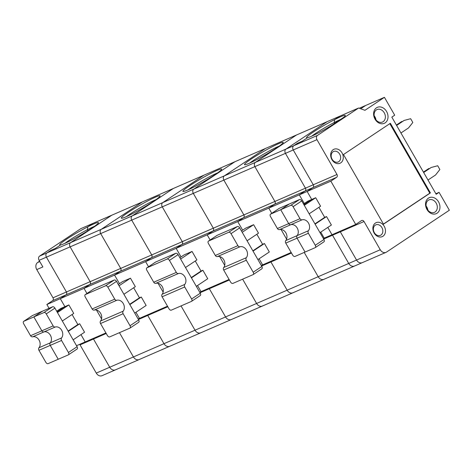 <?xml version="1.0" encoding="UTF-8"?>
<svg xmlns="http://www.w3.org/2000/svg" width="473" height="473" viewBox="0 0 473 473"><rect width="100%" height="100%" fill="white"/><g stroke="black" fill="none" stroke-linecap="round" stroke-linejoin="round"><path stroke-width="0.71" d="M423.666 172.503L431.24 167.46L437.708 165.751L439.872 169.517L435.568 174.986L427.994 180.036M396.38 125.049L401.748 121.478L396.498 125.256L404.19 120.414L396.616 125.463M435.875 193.741L439.068 192.351L436.183 194.273L391.821 117.121L394.707 115.199L384.425 97.32L364.943 110.304L358.629 108.004L317.501 135.402A3.27 2.584 66.5 0 0 316.957 139.665L336.977 174.478A2.182 1.726 -113.5 0 1 336.616 177.322L330.846 181.171L307.137 191.464L312.907 187.621L305.091 191.015L299.32 194.858L268.77 208.126L271.762 213.329L268.77 208.126L274.541 204.283L268.77 208.126L207.18 234.874L210.124 239.994L207.18 234.874L212.956 231.031L207.18 234.874L145.595 261.622L148.54 266.742L145.595 261.622L151.366 257.773L145.595 261.622L84.011 288.37L86.955 293.491L84.011 288.37L60.302 298.664L64.902 306.664L57.073 311.878L64.902 306.664L60.928 308.39L56.689 311.21M404.19 120.414L410.659 118.711L412.823 122.472L408.518 127.941L400.944 132.99M423.43 172.095L428.798 168.518L423.548 172.302L431.24 167.46M39.626 256.082L46.957 252.901L50.564 250.495L55.453 248.372L60.597 244.949A22.332 1.922 -29.9 0 0 81.663 234.49A22.332 1.922 -29.9 0 0 98.473 222.801A22.332 1.922 -29.9 0 0 87.836 226.798L92.974 223.374L87.836 226.798A22.332 1.922 -29.9 0 0 67.846 238.357A22.332 1.922 -29.9 0 0 59.9 244.984A22.332 1.922 -29.9 0 0 60.597 244.949L55.453 248.372L50.564 250.495L46.957 252.901A3.27 2.584 66.5 0 0 46.413 257.164L66.433 291.977L52.994 297.813L36.758 269.586L42.872 266.932L39.082 260.345A3.27 2.584 66.5 0 1 39.626 256.082L80.753 228.684L92.974 223.374L111.799 215.203L70.666 242.602A3.27 2.584 66.5 0 0 70.122 246.865A3.27 2.584 -113.5 0 1 70.666 242.602L111.799 215.203L142.349 201.93L173.384 188.455L132.251 215.854A3.27 2.584 66.5 0 0 131.713 220.122A3.27 2.584 -113.5 0 1 132.251 215.854L173.384 188.455L234.969 161.707L193.841 189.111A3.27 2.584 66.5 0 0 193.297 193.374A3.27 2.584 -113.5 0 1 193.841 189.111L234.969 161.707L265.524 148.439L224.391 175.838L255.426 162.363L296.553 134.959L255.426 162.363A3.27 2.584 66.5 0 0 254.882 166.626A3.27 2.584 -113.5 0 1 255.426 162.363L285.976 149.096L327.109 121.691L285.976 149.096A3.27 2.584 66.5 0 0 285.438 153.358A3.27 2.584 -113.5 0 1 285.976 149.096L293.792 145.702L297.399 143.295L302.288 141.173L307.432 137.749A22.332 1.922 -29.9 0 0 330.869 125.889L343.617 117.399A22.332 1.922 -29.9 0 0 345.308 115.607A22.332 1.922 -29.9 0 0 334.671 119.598A309.821 245.138 -113.5 0 1 334.169 122.537A20.156 1.738 -29.9 0 0 311.784 136.123M340.454 119.503A20.156 1.738 -29.9 0 0 334.169 122.537L334.648 123.37L334.169 122.537A309.821 245.138 -113.5 0 0 334.671 119.598L339.809 116.175L358.629 108.004M384.425 97.32L365.605 105.497L360.71 108.76L365.605 105.497L359.285 108.24M374.184 115.749A6.811 5.386 -113.5 0 1 375.994 119.911M323.792 241.916A2.182 1.318 -123.7 0 0 323.922 241.845A2.182 1.318 -123.7 0 0 323.934 239.504L315.272 245.274A2.182 1.318 -123.7 0 1 315.26 247.616A2.182 1.318 -123.7 0 1 315.136 247.686L305.055 252.062L297.068 238.179A2.182 1.726 -113.5 0 1 297.103 235.637L285.798 240.55A6.539 5.173 -113.5 0 0 285.905 232.917A6.539 5.173 -113.5 0 0 279.513 229.618A2.182 1.726 -113.5 0 1 277.385 228.512L270.485 216.516A2.182 1.318 -123.7 0 1 270.497 214.168L279.159 208.404A2.182 1.318 -123.7 0 0 279.046 208.492M315.272 245.274L308.372 233.272A2.182 1.726 -113.5 0 1 308.408 230.729L297.103 235.637A6.539 5.173 -113.5 0 0 297.21 228.01A6.539 5.173 -113.5 0 0 290.818 224.705A2.182 1.726 -113.5 0 1 288.69 223.605L280.708 209.722L289.364 203.958L279.283 208.333A2.182 1.318 -123.7 0 0 279.159 208.404M323.361 238.51L355.731 224.45L361.502 220.601A2.182 1.726 66.5 0 1 361.715 220.489A2.182 1.726 66.5 0 1 364.027 221.524L380.257 249.75A5.445 4.31 66.5 0 0 386.039 252.346A5.445 4.31 66.5 0 0 386.571 252.05L449.35 210.231L439.068 192.351M330.846 181.171L355.731 224.45M309.159 213.808L320.576 206.204L315.704 197.738L311.731 199.464L307.137 191.464L299.32 194.858L305.091 191.015A2.182 1.726 66.5 0 0 305.457 188.171A2.182 1.726 -113.5 0 1 305.091 191.015L274.541 204.283A2.182 1.726 66.5 0 0 274.902 201.439A2.182 1.726 -113.5 0 1 274.541 204.283L243.506 217.757A2.182 1.726 66.5 0 0 243.867 214.919L223.853 180.107A3.27 2.584 -113.5 0 1 224.391 175.838A3.27 2.584 66.5 0 0 223.853 180.107L243.867 214.919A2.182 1.726 -113.5 0 1 243.506 217.757L237.736 221.606L243.506 217.757L212.956 231.031A2.182 1.726 66.5 0 0 213.317 228.187A2.182 1.726 -113.5 0 1 212.956 231.031L181.922 244.506A2.182 1.726 66.5 0 0 182.282 241.662L162.263 206.849A3.27 2.584 -113.5 0 1 162.807 202.586A3.27 2.584 66.5 0 0 162.263 206.849L182.282 241.662A2.182 1.726 -113.5 0 1 181.922 244.506L176.151 248.355L181.922 244.506L151.366 257.773A2.182 1.726 66.5 0 0 151.727 254.935A2.182 1.726 -113.5 0 1 151.366 257.773L120.337 271.254A2.182 1.726 66.5 0 0 120.698 268.41L100.678 233.597A3.27 2.584 -113.5 0 1 101.222 229.334A3.27 2.584 66.5 0 0 100.678 233.597L120.698 268.41A2.182 1.726 -113.5 0 1 120.337 271.254L114.561 275.097L120.337 271.254L89.781 284.521L84.011 288.37L89.781 284.521A2.182 1.726 66.5 0 0 90.142 281.677A2.182 1.726 -113.5 0 1 89.781 284.521L66.072 294.821L60.302 298.664L64.902 306.664L68.869 304.937L73.741 313.404L62.324 321.007M314.935 223.853L324.691 217.355L318.92 207.31M324.691 217.355L326.524 216.557L331.396 225.024L319.979 232.627M332.022 234.744L327.807 227.412L332.022 234.744M336.977 174.478L313.268 184.777L293.248 149.965L316.957 139.665M383.449 224.06L429.803 193.179L389.823 123.66M333.069 151.786A5.717 4.523 66.5 0 0 331.928 158.893A5.717 4.523 66.5 0 0 338.189 161.973A5.717 4.523 66.5 0 0 340.063 154.919A5.717 4.523 66.5 0 0 333.631 151.478A5.717 4.523 66.5 0 0 333.069 151.786M308.408 230.729A6.539 5.173 -113.5 0 0 308.514 223.102A6.539 5.173 -113.5 0 0 302.123 219.797A2.182 1.726 -113.5 0 1 299.994 218.697L293.094 206.695A2.182 1.318 -123.7 0 0 290.789 205.347L280.708 209.722L289.364 203.958L299.45 199.576L290.789 205.347M317.501 135.402L293.792 145.702A3.27 2.584 66.5 0 0 293.248 149.965A3.27 2.584 66.5 0 1 293.792 145.702L297.399 143.295L302.288 141.173L307.432 137.749A22.332 1.922 -29.9 0 1 306.735 137.785A22.332 1.922 -29.9 0 1 314.675 131.157A22.332 1.922 -29.9 0 1 334.671 119.598L339.809 116.175L265.524 148.439L224.391 175.838L162.807 202.586L203.934 175.187L162.807 202.586L101.222 229.334L142.349 201.93L101.222 229.334L46.957 252.901A3.27 2.584 66.5 0 0 46.413 257.164L66.433 291.977A2.182 1.726 -113.5 0 1 66.072 294.821L60.302 298.664L46.857 304.506L52.627 300.657A2.182 1.726 -113.5 0 0 52.994 297.813M106.236 333.483L93.488 339.023A2.182 1.726 66.5 0 0 93.104 338.508A2.182 1.726 66.5 0 1 93.488 339.023L109.718 367.249A5.445 4.31 66.5 0 0 115.495 369.839L102.05 375.68A5.445 4.31 66.5 0 1 96.273 373.085L80.043 344.858L93.488 339.023L109.718 367.249L133.427 356.949L119.462 332.667L133.427 356.949A5.445 4.31 66.5 0 0 139.204 359.545A5.445 4.31 -113.5 0 1 133.427 356.949L163.977 343.682A5.445 4.31 66.5 0 0 169.754 346.271A5.445 4.31 -113.5 0 1 163.977 343.682L147.747 315.456L163.977 343.682L195.012 330.201L181.047 305.919L195.012 330.201A5.445 4.31 66.5 0 0 200.789 332.797A5.445 4.31 -113.5 0 1 195.012 330.201L225.562 316.934A5.445 4.31 66.5 0 0 231.344 319.529A5.445 4.31 -113.5 0 1 225.562 316.934L209.332 288.707L225.562 316.934L256.597 303.459L242.631 279.171L256.597 303.459A5.445 4.31 66.5 0 0 262.373 306.049A5.445 4.31 -113.5 0 1 256.597 303.459L287.152 290.186A5.445 4.31 66.5 0 0 292.929 292.781A5.445 4.31 -113.5 0 1 287.152 290.186L270.923 261.959L287.152 290.186L318.187 276.711L304.222 252.422L318.187 276.711A5.445 4.31 66.5 0 0 323.964 279.301A5.445 4.31 -113.5 0 1 318.187 276.711L348.737 263.443A5.445 4.31 66.5 0 0 354.514 266.033A5.445 4.31 -113.5 0 1 348.737 263.443L332.507 235.217A2.182 1.726 66.5 0 0 332.123 234.703A2.182 1.726 -113.5 0 1 332.507 235.217L348.737 263.443L356.553 260.049A5.445 4.31 66.5 0 0 362.33 262.639A5.445 4.31 66.5 0 0 362.862 262.349M323.674 239.048L340.318 231.823L356.553 260.049L340.318 231.823A2.182 1.726 66.5 0 0 339.939 231.309A2.182 1.726 66.5 0 1 340.318 231.823L364.027 221.524M336.616 177.322L312.907 187.621A2.182 1.726 -113.5 0 0 313.268 184.777A2.182 1.726 -113.5 0 1 312.907 187.621L307.137 191.464L311.731 199.464L303.908 204.679L311.731 199.464L307.763 201.191L303.524 204.011M323.934 239.504L301.75 200.924A2.182 1.318 -123.7 0 0 299.45 199.576M430.412 192.913L383.508 224.161L343.475 154.535L390.379 123.287L430.412 192.913L429.803 193.179M427.929 210.237A6.811 5.386 66.5 0 0 426.126 206.074M428.307 200.25A6.811 5.386 66.5 0 0 426.948 208.711A6.811 5.386 66.5 0 0 434.397 212.377A6.811 5.386 66.5 0 0 436.626 203.987A6.811 5.386 66.5 0 0 428.976 199.89A6.811 5.386 66.5 0 0 428.307 200.25M428.426 198.14A8.715 6.894 66.5 0 0 429.922 212.761A8.715 6.894 66.5 0 0 439.92 206.098A8.715 6.894 66.5 0 0 428.426 198.14M375.272 225.172A5.717 4.523 66.5 0 0 374.131 232.284A5.717 4.523 66.5 0 0 380.387 235.359A5.717 4.523 66.5 0 0 382.261 228.311A5.717 4.523 66.5 0 0 375.834 224.87A5.717 4.523 66.5 0 0 375.272 225.172M375.391 223.061A7.627 6.031 66.5 0 0 376.697 235.856A7.627 6.031 66.5 0 0 385.448 230.026A7.627 6.031 66.5 0 0 375.391 223.061M383.13 121.691A6.811 5.386 -113.5 0 1 382.462 122.052A6.811 5.386 -113.5 0 1 374.805 117.954A6.811 5.386 -113.5 0 1 377.034 109.565A6.811 5.386 -113.5 0 1 384.484 113.224A6.811 5.386 -113.5 0 1 383.13 121.691M385.146 122.868A8.715 6.894 -113.5 0 1 373.652 114.909A8.715 6.894 -113.5 0 1 383.65 108.252A8.715 6.894 -113.5 0 1 385.146 122.868M333.193 149.675A7.627 6.031 66.5 0 0 334.5 162.47A7.627 6.031 66.5 0 0 343.244 156.64A7.627 6.031 66.5 0 0 333.193 149.675M304.293 205.341L315.704 197.738M315.113 224.161L326.524 216.557M39.082 260.345L285.438 153.358L305.457 188.171L285.438 153.358L293.248 149.965L313.268 184.777L274.902 201.439L254.882 166.626L274.902 201.439L213.317 228.187L193.297 193.374L213.317 228.187L151.727 254.935L131.713 220.122L151.727 254.935L90.142 281.677L70.122 246.865L90.142 281.677L66.433 291.977A2.182 1.726 -113.5 0 1 66.072 294.821L52.627 300.657M380.257 249.75L356.553 260.049A5.445 4.31 66.5 0 0 362.33 262.639L354.514 266.033A5.445 4.31 66.5 0 0 355.052 265.743M324.206 238.138L320.747 232.119L324.206 238.138M304.293 203.502L299.32 194.858L304.293 203.502M302.123 219.797L290.818 224.705A2.182 1.726 -113.5 0 1 288.69 223.605L280.708 209.722L270.621 214.103A2.182 1.318 -123.7 0 0 270.497 214.168M279.513 229.618L290.818 224.705A6.539 5.173 -113.5 0 1 297.21 228.01A6.539 5.173 -113.5 0 1 297.103 235.637A2.182 1.726 -113.5 0 0 297.068 238.179L285.763 243.092L292.669 255.089A2.182 1.318 56.3 0 0 294.969 256.443L305.055 252.062L297.068 238.179L308.372 233.272M285.763 243.092A2.182 1.726 -113.5 0 1 285.798 240.55M281.045 229.482L286.597 239.131L281.045 229.482M261.599 266.009L270.923 261.959A2.182 1.726 66.5 0 0 270.538 261.451A2.182 1.726 -113.5 0 1 270.923 261.959L291.48 253.031M261.285 265.465L262.621 264.886L259.115 258.784L262.621 264.886L291.167 252.487M354.514 266.033L292.929 292.781A5.445 4.31 66.5 0 0 293.461 292.485M219.643 256.543L224.734 265.394L219.643 256.543M242.655 230.168L237.736 221.606L242.655 230.168M200.014 292.757L209.332 288.707A2.182 1.726 66.5 0 0 208.948 288.193A2.182 1.726 -113.5 0 1 209.332 288.707L229.405 279.992M199.701 292.213L201.037 291.634L197.525 285.532L201.037 291.634L229.092 279.448M292.929 292.781L231.344 319.529A5.445 4.31 66.5 0 0 231.876 319.234M158.059 283.292L163.144 292.143L158.059 283.292M181.07 256.91L176.151 248.355L181.07 256.91M138.423 319.506L147.747 315.456A2.182 1.726 66.5 0 0 147.363 314.941A2.182 1.726 -113.5 0 1 147.747 315.456L167.82 306.735M138.116 318.962L139.452 318.382L135.94 312.275L139.452 318.382L167.507 306.197M231.344 319.529L169.754 346.271A5.445 4.31 66.5 0 0 170.292 345.982M96.468 310.04L101.559 318.891L96.468 310.04M119.486 283.658L114.561 275.097L119.486 283.658M76.525 345.704L85.187 341.944L80.972 334.612L85.187 341.944L105.922 332.939M169.754 346.271L139.204 359.545A5.445 4.31 66.5 0 0 139.736 359.249M68.1 331.053L77.856 324.549L72.085 314.51M77.856 324.549L79.695 323.757L84.561 332.223L73.149 339.827M68.278 331.36L79.695 323.757M61.543 340.471L50.239 345.379L58.22 359.261L68.301 354.886A2.182 1.318 -123.7 0 0 68.425 354.815A2.182 1.318 -123.7 0 0 68.443 352.474L61.543 340.471A2.182 1.726 -113.5 0 1 61.573 337.929L38.969 347.75A2.182 1.726 -113.5 0 0 38.934 350.292L45.834 362.288A2.182 1.318 56.3 0 0 48.134 363.642L58.22 359.261L50.239 345.379A2.182 1.726 -113.5 0 1 50.274 342.836A6.539 5.173 -113.5 0 0 50.375 335.209A6.539 5.173 -113.5 0 0 43.983 331.904A2.182 1.726 -113.5 0 1 41.855 330.804L30.55 335.712L23.65 323.715A2.182 1.318 -123.7 0 1 23.662 321.368L32.324 315.603A2.182 1.318 -123.7 0 0 32.211 315.692M76.963 349.115A2.182 1.318 -123.7 0 0 77.087 349.044A2.182 1.318 -123.7 0 0 77.099 346.703L54.915 308.124A2.182 1.318 -123.7 0 0 52.615 306.776L42.529 311.151L33.873 316.922L41.855 330.804L33.873 316.922L43.954 312.547A2.182 1.318 -123.7 0 1 46.259 313.895L53.159 325.897L41.855 330.804A2.182 1.726 -113.5 0 0 43.983 331.904A6.539 5.173 -113.5 0 1 50.375 335.209A6.539 5.173 -113.5 0 1 50.274 342.836A2.182 1.726 -113.5 0 0 50.239 345.379L38.934 350.292M61.573 337.929A6.539 5.173 -113.5 0 0 61.679 330.296A6.539 5.173 -113.5 0 0 55.288 326.997A2.182 1.726 -113.5 0 1 53.159 325.897M57.458 312.541L68.869 304.937M94.499 226.331A20.156 1.738 -29.9 0 0 87.334 229.736A309.821 245.138 66.5 0 0 87.836 226.798A309.821 245.138 66.5 0 1 87.334 229.736A20.156 1.738 -29.9 0 0 64.949 243.323M87.901 230.718L87.334 229.736L87.901 230.718M96.273 373.085L109.718 367.249A5.445 4.31 66.5 0 0 115.495 369.839A5.445 4.31 66.5 0 0 116.027 369.549M32.324 315.603A2.182 1.318 -123.7 0 1 32.448 315.532L42.529 311.151L33.873 316.922L23.792 321.303A2.182 1.318 -123.7 0 0 23.662 321.368M36.758 269.586A5.445 4.31 -113.5 0 1 37.663 262.48L39.578 261.202M80.043 344.858A2.182 1.726 66.5 0 0 79.659 344.344M49.05 308.319L46.857 304.506M55.288 326.997L32.678 336.817A6.539 5.173 -113.5 0 1 39.07 340.117A6.539 5.173 -113.5 0 1 38.969 347.75M32.678 336.817A2.182 1.726 -113.5 0 1 30.55 335.712M257.903 259.588L269.32 251.985L264.448 243.518L253.037 251.122M242.217 232.302L253.629 224.699L245.688 228.146L241.449 230.972M253.061 274.642A2.182 1.318 -123.7 0 0 253.185 274.577A2.182 1.318 -123.7 0 0 253.203 272.229L246.297 260.233A2.182 1.726 -113.5 0 1 246.332 257.69L223.723 267.505A2.182 1.726 -113.5 0 0 223.694 270.048L230.593 282.05A2.182 1.318 56.3 0 0 232.893 283.398L253.061 274.642M261.717 268.877A2.182 1.318 -123.7 0 0 261.847 268.806A2.182 1.318 -123.7 0 0 261.859 266.465L239.675 227.885A2.182 1.318 -123.7 0 0 237.375 226.537L217.208 235.294A2.182 1.318 -123.7 0 0 217.083 235.359A2.182 1.318 -123.7 0 0 216.971 235.453M249.07 163.362A22.332 1.922 -29.9 0 0 270.195 151.999A22.332 1.922 -29.9 0 0 283.232 142.562A22.332 1.922 -29.9 0 0 262.905 151.845A22.332 1.922 -29.9 0 0 244.659 164.746A22.332 1.922 -29.9 0 0 249.07 163.362M323.964 279.301A5.445 4.31 66.5 0 0 324.496 279.011M217.208 235.294L208.552 241.059A2.182 1.318 -123.7 0 0 208.422 241.129A2.182 1.318 -123.7 0 0 208.41 243.471L215.31 255.473A2.182 1.726 -113.5 0 0 217.438 256.573A6.539 5.173 -113.5 0 1 223.83 259.878A6.539 5.173 -113.5 0 1 223.723 267.505M252.86 250.814L262.616 244.31L264.448 243.518M239.675 227.885L231.019 233.656L237.919 245.653L215.31 255.473M246.332 257.69A6.539 5.173 -113.5 0 0 246.439 250.057A6.539 5.173 -113.5 0 0 240.048 246.758A2.182 1.726 -113.5 0 1 237.919 245.653M262.616 244.31L256.845 234.271M253.629 224.699L258.5 233.165L247.083 240.769M231.019 233.656A2.182 1.318 -123.7 0 0 228.713 232.302L208.552 241.059M279.253 146.092A20.156 1.738 -29.9 0 0 249.709 163.084M196.319 286.336L207.736 278.727L202.864 270.26L191.453 277.864M180.627 259.05L192.044 251.447L184.098 254.894L179.864 257.714M191.476 301.39A2.182 1.318 -123.7 0 0 191.6 301.319A2.182 1.318 -123.7 0 0 191.612 298.977L184.712 286.975A2.182 1.726 -113.5 0 1 184.748 284.433L162.138 294.253A2.182 1.726 -113.5 0 0 162.103 296.796L169.003 308.798A2.182 1.318 56.3 0 0 171.309 310.146L191.476 301.39M200.132 295.619A2.182 1.318 -123.7 0 0 200.256 295.554A2.182 1.318 -123.7 0 0 200.274 293.207L178.09 254.634A2.182 1.318 -123.7 0 0 175.785 253.28L155.623 262.042A2.182 1.318 -123.7 0 0 155.493 262.107A2.182 1.318 -123.7 0 0 155.386 262.196M187.485 190.111A22.332 1.922 -29.9 0 0 208.611 178.747A22.332 1.922 -29.9 0 0 221.648 169.31A22.332 1.922 -29.9 0 0 201.315 178.587A22.332 1.922 -29.9 0 0 183.069 191.494A22.332 1.922 -29.9 0 0 187.485 190.111M262.373 306.049A5.445 4.31 66.5 0 0 262.911 305.759M155.623 262.042L146.961 267.807A2.182 1.318 -123.7 0 0 146.837 267.878A2.182 1.318 -123.7 0 0 146.825 270.219L153.725 282.221A2.182 1.726 -113.5 0 0 155.854 283.321A6.539 5.173 -113.5 0 1 162.245 286.626A6.539 5.173 -113.5 0 1 162.138 294.253M191.275 277.556L201.031 271.059L202.864 270.26M178.09 254.634L169.435 260.404L176.334 272.401L153.725 282.221M184.748 284.433A6.539 5.173 -113.5 0 0 184.854 276.806A6.539 5.173 -113.5 0 0 178.463 273.5A2.182 1.726 -113.5 0 1 176.334 272.401M201.031 271.059L195.254 261.013M192.044 251.447L196.91 259.914L185.499 267.517M169.435 260.404A2.182 1.318 -123.7 0 0 167.129 259.05L146.961 267.807M217.669 172.84A20.156 1.738 -29.9 0 0 188.124 189.833M134.734 313.079L146.145 305.475L141.279 297.009L129.862 304.612M119.042 285.793L130.459 278.189L122.513 281.642L118.28 284.462M129.886 328.138A2.182 1.318 -123.7 0 0 130.016 328.067A2.182 1.318 -123.7 0 0 130.028 325.726L123.128 313.723A2.182 1.726 -113.5 0 1 123.163 311.181L100.554 321.001A2.182 1.726 -113.5 0 0 100.518 323.544L107.418 335.54A2.182 1.318 56.3 0 0 109.724 336.894L129.886 328.138M138.548 322.367A2.182 1.318 -123.7 0 0 138.672 322.302A2.182 1.318 -123.7 0 0 138.684 319.955L116.506 281.382A2.182 1.318 -123.7 0 0 114.2 280.028L94.032 288.784A2.182 1.318 -123.7 0 0 93.908 288.855A2.182 1.318 -123.7 0 0 93.796 288.944M125.895 216.859A22.332 1.922 -29.9 0 0 147.02 205.495A22.332 1.922 -29.9 0 0 160.063 196.059A22.332 1.922 -29.9 0 0 139.73 205.335A22.332 1.922 -29.9 0 0 121.484 218.236A22.332 1.922 -29.9 0 0 125.895 216.859M200.789 332.797A5.445 4.31 66.5 0 0 201.327 332.501M94.032 288.784L85.377 294.555A2.182 1.318 -123.7 0 0 85.252 294.626A2.182 1.318 -123.7 0 0 85.235 296.967L92.134 308.97A2.182 1.726 -113.5 0 0 94.269 310.069A6.539 5.173 -113.5 0 1 100.654 313.368A6.539 5.173 -113.5 0 1 100.554 321.001M129.685 304.305L139.446 297.807L141.279 297.009M116.506 281.382L107.844 287.146L114.744 299.149L92.134 308.97M123.163 311.181A6.539 5.173 -113.5 0 0 123.264 303.554A6.539 5.173 -113.5 0 0 116.878 300.249A2.182 1.726 -113.5 0 1 114.744 299.149M139.446 297.807L133.67 287.761M130.459 278.189L135.325 286.662L123.914 294.265M107.844 287.146A2.182 1.318 -123.7 0 0 105.544 285.798L85.377 294.555M156.084 199.588A20.156 1.738 -29.9 0 0 126.533 216.575M299.994 218.697L277.385 228.512M301.75 200.924L293.094 206.695M279.283 208.333L270.621 214.103M77.099 346.703L68.443 352.474M54.915 308.124L46.259 313.895M52.615 306.776L43.954 312.547M39.779 261.563L37.663 262.48M32.448 315.532L23.792 321.303M261.859 266.465L253.203 272.229M246.297 260.233L223.694 270.048M240.048 246.758L217.438 256.573M237.375 226.537L228.713 232.302M200.274 293.207L191.612 298.977M184.712 286.975L162.103 296.796M178.463 273.5L155.854 283.321M175.785 253.28L167.129 259.05M138.684 319.955L130.028 325.726M123.128 313.723L100.518 323.544M116.878 300.249L94.269 310.069M114.2 280.028L105.544 285.798M386.039 252.346L362.33 262.639M315.26 247.616L323.922 241.845M139.204 359.545L115.495 369.839M68.425 354.815L77.087 349.044M253.185 274.577L261.847 268.806M208.422 241.129L217.083 235.359M191.6 301.319L200.256 295.554M146.837 267.878L155.493 262.107M130.016 328.067L138.672 322.302M85.252 294.626L93.908 288.855"/></g></svg>
